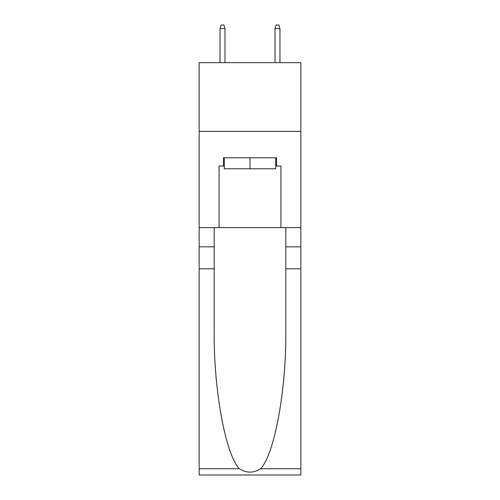 <?xml version="1.0" encoding="UTF-8"?>
<svg xmlns="http://www.w3.org/2000/svg" width="500" height="500" viewBox="0 0 500 500"><rect width="100%" height="100%" fill="white"/><g stroke="black" fill="none" stroke-linecap="round" stroke-linejoin="round"><path stroke-width="0.75" d="M300.856 131.381L300.856 62.663L199.144 62.663L199.144 131.381L300.856 131.381L300.856 227.594L280.925 227.594L280.925 166.019L276.525 166.019L276.525 157.775L223.475 157.775L223.475 166.019L224.3 166.019M275.7 157.775L275.7 168.769L224.3 168.769L224.3 157.775M250 157.775L250 168.769M260.637 468.731L300.856 468.731L300.856 475L199.144 475L199.144 268.831L214.194 268.831L214.194 330.125C213.463 388.713 225.35 454.156 239.363 468.731C246.45 473.25 253.538 473.25 260.637 468.731C274.65 454.156 286.537 388.713 285.806 330.125L285.806 227.594M285.806 268.831L300.856 268.831L300.856 227.594M199.144 268.831L199.144 131.381M214.194 227.594L214.194 268.831M300.856 468.731L300.856 268.831M199.144 227.594L219.075 227.594L219.075 166.019L223.475 166.019M219.075 227.594L280.925 227.594M275.7 166.019L276.525 166.019M224.988 62.663L224.988 28.575L220.037 28.575L220.037 62.663M220.037 28.575L221.137 25L223.888 25L224.988 28.575M275.012 28.575L276.112 25L278.863 25L279.962 28.575L275.012 28.575L275.012 62.663M279.962 28.575L279.962 62.663M285.806 246.838L300.856 246.838M214.194 246.838L199.144 246.838M199.144 468.731L239.363 468.731"/></g></svg>
